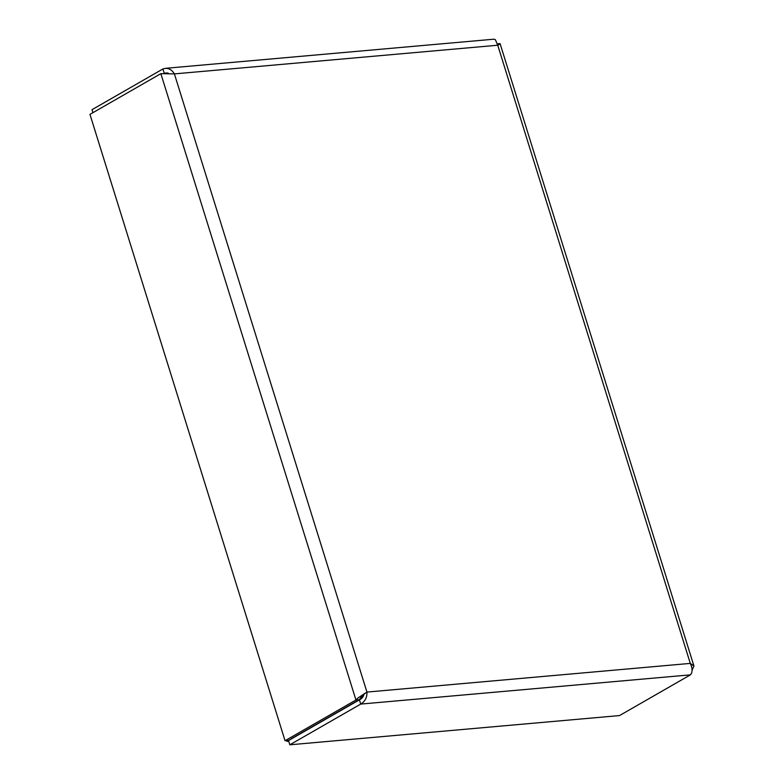 <?xml version="1.0" encoding="UTF-8"?>
<svg xmlns="http://www.w3.org/2000/svg" width="784" height="784" viewBox="0 0 784 784"><rect width="100%" height="100%" fill="white"/><g stroke="black" fill="none" stroke-linecap="round" stroke-linejoin="round"><path stroke-width="1.18" d="M168.413 73.226L163.915 73.382M364.099 693.703C363.668 696.466 362.11 698.515 359.405 699.847L291.354 738.94L288.355 740.429L285.053 740.723L89.964 114.376L160.857 73.657L174.401 73.892L366.941 692.076L690.283 663.401L497.742 45.227L174.401 73.892C172.206 70.168 169.256 68.306 165.551 68.316L162.905 68.963L164.228 73.206L167.345 72.922M359.239 699.71L355.946 700.004L357.867 698.054L366.696 692.213L362.904 694.996L359.239 699.71L291.187 738.802M497.399 43.816L500.104 43.718L693.938 666.018L690.283 663.401C692.184 667.302 692.576 670.624 691.459 673.387L690.43 674.848L360.728 704.081C365.07 701.504 367.137 697.495 366.941 692.076M499.143 43.649C500.751 43.443 500.29 43.963 497.742 45.227L497.997 45.09M165.551 68.316L493.832 39.2L495.361 39.67L497.742 45.227M692.076 670.193L693.928 666.018M690.43 674.848L619.536 715.567L289.835 744.8L360.728 704.081L359.405 699.847M291.354 738.94L288.512 740.566L289.835 744.8M285.053 740.723L355.946 700.004L160.857 73.657M92.943 112.661L92.022 109.682L162.905 68.963M288.728 741.233L286.983 741.39L291.236 738.949M286.983 741.39L286.728 740.566"/></g></svg>
